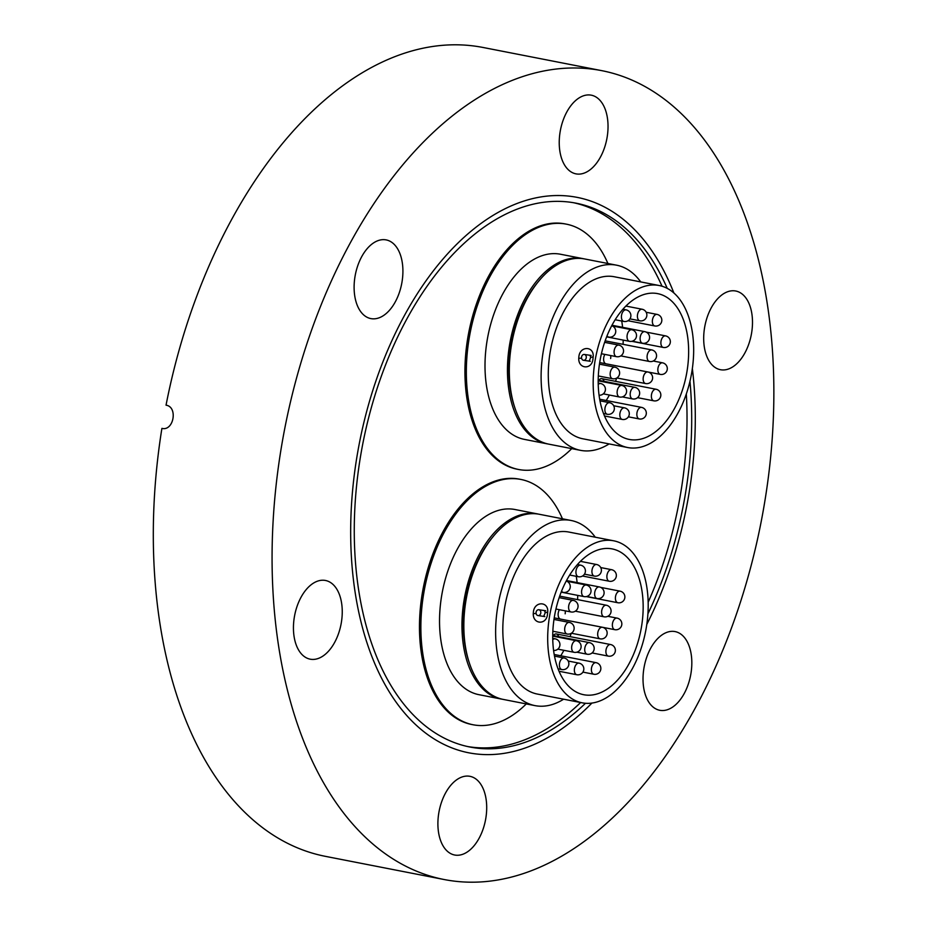 <?xml version="1.0" encoding="UTF-8"?>
<svg xmlns="http://www.w3.org/2000/svg" width="927" height="927" viewBox="0 0 927 927"><rect width="100%" height="100%" fill="white"/><g stroke="black" fill="none" stroke-linecap="round" stroke-linejoin="round"><path stroke-width="1.39" d="M572.573 196.594A282.955 166.675 101 0 0 358.633 447.057A282.955 166.675 101 0 0 468.749 752.805A282.955 166.675 101 0 0 473.361 753.581A282.955 166.675 101 0 0 591.924 703.048A282.955 166.675 101 0 1 473.361 753.581A282.955 166.675 101 0 1 468.749 752.805A282.955 166.675 101 0 1 358.633 447.057A282.955 166.675 101 0 1 572.573 196.594A282.955 166.675 101 0 1 577.185 197.381A282.955 166.675 101 0 0 572.573 196.594M607.011 137.938A40.081 23.615 -79 0 1 575.945 173.859A40.081 23.615 -79 0 1 560.256 131.101A40.081 23.615 -79 0 1 591.31 95.18A40.081 23.615 -79 0 1 607.011 137.938M401.889 282.665A40.081 23.615 -79 0 1 370.823 318.587A40.081 23.615 -79 0 1 355.134 275.829A40.081 23.615 -79 0 1 386.188 239.908A40.081 23.615 -79 0 1 401.889 282.665M310.812 659.282A40.081 23.615 -79 0 1 310.163 659.167A40.081 23.615 -79 0 1 294.566 615.852A40.081 23.615 -79 0 1 324.867 580.372A40.081 23.615 -79 0 1 325.528 580.487A40.081 23.615 -79 0 1 341.124 623.801A40.081 23.615 -79 0 1 310.812 659.282M485.678 819.086A40.081 23.615 -79 0 1 454.624 855.007A40.081 23.615 -79 0 1 438.923 812.249A40.081 23.615 -79 0 1 469.977 776.328A40.081 23.615 -79 0 1 485.678 819.086M690.8 674.358A40.081 23.615 -79 0 1 659.746 710.279A40.081 23.615 -79 0 1 644.045 667.521A40.081 23.615 -79 0 1 675.099 631.588A40.081 23.615 -79 0 1 690.8 674.358M721.055 369.815A40.081 23.615 -79 0 1 720.406 369.699A40.081 23.615 -79 0 1 704.81 326.385A40.081 23.615 -79 0 1 735.111 290.904A40.081 23.615 -79 0 1 735.771 291.02A40.081 23.615 -79 0 1 751.368 334.334A40.081 23.615 -79 0 1 721.055 369.815M595.204 69.537A412.052 242.712 -79 0 1 601.924 70.684A412.052 242.712 -79 0 1 762.272 515.922A412.052 242.712 -79 0 1 450.731 880.65A412.052 242.712 -79 0 1 444.01 879.503A412.052 242.712 -79 0 1 283.662 434.265A412.052 242.712 -79 0 1 595.204 69.537M162.271 428.448L161.901 428.39C173.743 431.426 178.123 406.802 166.037 405.18A412.052 242.712 -79 0 1 476.455 46.35A412.052 242.712 -79 0 1 483.176 47.497L601.924 70.684M444.01 879.503L325.25 856.316A412.052 242.712 -79 0 1 161.901 428.39L162.619 428.494M646.803 624.416A282.955 166.675 101 0 0 692.353 368.587A282.955 166.675 101 0 1 646.803 624.416M673.859 292.932A282.955 166.675 101 0 0 577.185 197.381A282.955 166.675 101 0 1 673.859 292.932M566.374 224.16L564.972 223.882A124.971 73.615 101 0 0 562.932 223.534A124.971 73.615 101 0 0 468.448 334.149A124.971 73.615 101 0 0 517.081 469.189L518.483 469.468A124.971 73.615 -79 0 1 469.537 336.153A124.971 73.615 -79 0 1 566.374 224.16A124.971 73.615 -79 0 1 607.903 263.5M520.904 479.444L519.502 479.166A124.971 73.615 101 0 0 517.463 478.819A124.971 73.615 101 0 0 422.979 589.445A124.971 73.615 101 0 0 471.611 724.474L473.013 724.752A124.971 73.615 -79 0 1 424.068 591.438A124.971 73.615 -79 0 1 520.904 479.444A124.971 73.615 -79 0 1 562.434 518.784M667.243 288.367A277.057 163.198 101 0 0 576.061 203.175A277.057 163.198 101 0 0 571.542 202.399A277.057 163.198 101 0 0 362.063 447.637A277.057 163.198 101 0 0 469.873 747.011A277.057 163.198 101 0 0 474.392 747.788A277.057 163.198 101 0 0 585.493 703.269M647.915 613.801A277.057 163.198 101 0 0 689.955 381.275M467.544 746.525A277.057 163.198 101 0 0 469.711 746.872A277.057 163.198 101 0 0 580.638 702.527M648.17 602.237A277.057 163.198 101 0 0 686.316 393.905M662.029 286.223A277.057 163.198 101 0 0 573.709 202.746M584.381 354.462A2.943 2.375 -81.7 0 0 583.442 360.279A2.943 2.375 -81.7 0 0 584.381 354.462M592.944 359.039C592.04 369.838 578.367 369.328 578.738 358.332L578.912 356.292C580.302 345.574 594.416 346.119 593.153 356.999L592.944 359.039M609.12 443.917A94.322 55.562 -79 0 1 580.464 450.337A94.322 55.562 -79 0 1 543.523 349.722A94.322 55.562 -79 0 1 616.606 265.192A94.322 55.562 -79 0 1 640.742 281.924M580.464 450.337L548.668 444.126A94.322 55.562 -79 0 1 511.727 343.511A94.322 55.562 -79 0 1 584.81 258.992L616.606 265.192M547.73 443.929A94.322 55.562 -79 0 1 546.803 443.766A94.322 55.562 -79 0 1 509.862 343.152A94.322 55.562 -79 0 1 582.944 258.621A94.322 55.562 -79 0 1 583.883 258.818M546.803 443.766L524.358 439.375A94.322 55.562 -79 0 1 487.417 338.772A94.322 55.562 -79 0 1 560.499 254.241L582.944 258.621M686.745 372.863A74.276 43.754 -79 0 1 629.178 439.421A74.276 43.754 -79 0 1 600.093 360.197A74.276 43.754 -79 0 1 657.649 293.627A74.276 43.754 -79 0 1 686.745 372.863M595.285 359.491A82.526 48.61 -79 0 1 659.236 285.528A82.526 48.61 -79 0 1 691.554 373.569A82.526 48.61 -79 0 1 627.602 447.521A82.526 48.61 -79 0 1 595.285 359.491M627.602 447.521L582.724 438.761A82.526 48.61 -79 0 1 550.395 350.73A82.526 48.61 -79 0 1 614.346 276.767L659.236 285.528M571.75 448.633A124.971 73.615 -79 0 1 518.483 469.468M653.268 361.009L662.55 362.828A5.898 3.476 101 0 0 658.39 366.571A5.898 3.476 101 0 0 659.503 374.068A5.898 3.476 101 0 0 660.291 374.392L606.061 363.813A5.898 3.476 -79 0 1 603.755 357.521A5.898 3.476 -79 0 1 604.879 354.415M621.716 321.032A74.276 43.754 -79 0 1 622.596 327.324M623.187 340.093A74.276 43.754 -79 0 1 623.071 344.334M616.687 378.042A74.276 43.754 -79 0 1 615.528 381.345M609.387 395.029A74.276 43.754 -79 0 1 606.223 400.476M598.772 380.302A5.898 3.476 -79 0 1 601.843 378.668A5.898 3.476 -79 0 1 604.08 381.333M610.684 355.551A5.898 3.476 -79 0 1 610.626 358.529M538.911 609.746A2.943 2.375 -81.7 0 0 537.961 615.563A2.943 2.375 -81.7 0 0 538.911 609.746M547.475 614.323C546.559 625.122 532.898 624.624 533.268 613.616L533.442 611.577C534.833 600.858 548.946 601.403 547.683 612.283L547.475 614.323M563.639 699.201A94.322 55.562 -79 0 1 534.983 705.621A94.322 55.562 -79 0 1 498.042 605.007A94.322 55.562 -79 0 1 571.136 520.487A94.322 55.562 -79 0 1 595.273 537.208M534.983 705.621L503.199 699.41A94.322 55.562 -79 0 1 466.258 598.796A94.322 55.562 -79 0 1 539.34 514.276L571.136 520.487M502.26 699.213A94.322 55.562 -79 0 1 501.322 699.051A94.322 55.562 -79 0 1 464.381 598.436A94.322 55.562 -79 0 1 537.475 513.906A94.322 55.562 -79 0 1 538.402 514.103M501.322 699.051L478.888 694.671A94.322 55.562 -79 0 1 441.947 594.056A94.322 55.562 -79 0 1 515.03 509.526L537.475 513.906M641.264 628.147A74.276 43.754 -79 0 1 583.709 694.717A74.276 43.754 -79 0 1 554.624 615.482A74.276 43.754 -79 0 1 612.179 548.911A74.276 43.754 -79 0 1 641.264 628.147M549.804 614.775A82.526 48.61 -79 0 1 613.755 540.812A82.526 48.61 -79 0 1 646.084 628.854A82.526 48.61 -79 0 1 582.133 702.817A82.526 48.61 -79 0 1 549.804 614.775M582.133 702.817L537.243 694.045A82.526 48.61 -79 0 1 504.925 606.015A82.526 48.61 -79 0 1 568.877 532.052L613.755 540.812M526.281 703.917A124.971 73.615 -79 0 1 473.013 724.752M607.799 616.304L617.081 618.112A5.898 3.476 101 0 0 612.909 621.855A5.898 3.476 101 0 0 614.033 629.352A5.898 3.476 101 0 0 614.821 629.688L560.58 619.097A5.898 3.476 -79 0 1 558.274 612.805A5.898 3.476 -79 0 1 559.41 609.699M576.246 576.316A74.276 43.754 -79 0 1 577.127 582.608M577.718 595.377A74.276 43.754 -79 0 1 577.591 599.618M571.217 633.326A74.276 43.754 -79 0 1 570.047 636.629M563.906 650.314A74.276 43.754 -79 0 1 560.754 655.771M553.303 635.586A5.898 3.476 -79 0 1 556.374 633.964A5.898 3.476 -79 0 1 558.599 636.629M565.203 610.835A5.898 3.476 -79 0 1 565.157 613.813M514.334 406.281A91.958 54.172 -79 0 1 511.229 343.349A91.958 54.172 -79 0 1 538.772 281.136M581.53 358.204L578.738 358.332M584.288 354.45L590.047 355.284L590.673 357.555A5.898 0.73 0.9 0 1 593.153 356.999M610.696 370.904A5.898 3.476 101 0 0 611.808 378.401A5.898 3.476 101 0 0 612.596 378.737A5.898 5.898 0 0 0 619.294 374.902A5.898 5.898 0 0 0 614.856 367.162A5.898 3.476 101 0 0 610.696 370.904M651.913 393.002A5.898 3.476 101 0 0 653.025 400.499A5.898 3.476 101 0 0 653.813 400.835A5.898 5.898 0 0 0 660.511 396.999A5.898 5.898 0 0 0 656.073 389.259A5.898 3.476 101 0 0 651.913 393.002M637.394 411.125A5.898 3.476 101 0 0 638.518 418.622A5.898 3.476 101 0 0 639.306 418.946A5.898 5.898 0 0 0 645.992 415.122A5.898 5.898 0 0 0 641.565 407.382A5.898 3.476 101 0 0 637.394 411.125M661.426 339.63A5.898 3.476 101 0 0 662.538 347.127A5.898 3.476 101 0 0 663.326 347.451A5.898 5.898 0 0 0 670.012 343.627A5.898 5.898 0 0 0 665.586 335.887A5.898 3.476 101 0 0 661.426 339.63M637.95 312.978A5.898 3.476 101 0 0 639.062 320.475A5.898 3.476 101 0 0 639.85 320.812A5.898 5.898 0 0 0 646.536 316.976A5.898 5.898 0 0 0 642.11 309.236A5.898 3.476 101 0 0 637.95 312.978M627.591 333.488A5.898 3.476 101 0 0 628.703 340.985A5.898 3.476 101 0 0 629.491 341.321A5.898 5.898 0 0 0 636.189 337.486A5.898 5.898 0 0 0 631.75 329.745A5.898 3.476 101 0 0 627.591 333.488M614.624 348.853A5.898 3.476 101 0 0 615.737 356.35A5.898 3.476 101 0 0 616.525 356.686A5.898 5.898 0 0 0 623.211 352.863A5.898 5.898 0 0 0 618.784 345.111A5.898 3.476 101 0 0 614.624 348.853M607.058 335.817A5.898 3.476 101 0 0 607.938 336.756A5.898 3.476 101 0 0 608.726 337.092A5.898 5.898 0 0 0 615.412 333.268A5.898 5.898 0 0 0 611.75 325.725M598.193 383.06L600.65 383.535A5.898 3.476 101 0 0 598.216 384.45M605.424 406.443A5.898 3.476 101 0 0 606.536 413.94A5.898 3.476 101 0 0 607.324 414.276A5.898 5.898 0 0 0 614.022 410.452A5.898 5.898 0 0 0 609.584 402.7A5.898 3.476 101 0 0 605.424 406.443M620.372 411.611A5.898 3.476 101 0 0 621.496 419.108A5.898 3.476 101 0 0 622.284 419.444A5.898 5.898 0 0 0 628.969 415.609A5.898 5.898 0 0 0 624.543 407.868A5.898 3.476 101 0 0 620.372 411.611M630.731 391.101A5.898 3.476 101 0 0 631.855 398.598A5.898 3.476 101 0 0 632.643 398.923A5.898 5.898 0 0 0 639.329 395.099A5.898 5.898 0 0 0 634.902 387.359A5.898 3.476 101 0 0 630.731 391.101M643.697 375.736A5.898 3.476 101 0 0 644.821 383.233A5.898 3.476 101 0 0 645.609 383.558A5.898 5.898 0 0 0 652.295 379.734A5.898 5.898 0 0 0 647.869 371.994A5.898 3.476 101 0 0 643.697 375.736M647.625 353.685A5.898 3.476 101 0 0 648.749 361.182A5.898 3.476 101 0 0 649.537 361.507A5.898 5.898 0 0 0 656.223 357.683A5.898 5.898 0 0 0 651.797 349.942A5.898 3.476 101 0 0 647.625 353.685M652.898 318.146A5.898 3.476 101 0 0 654.022 325.644A5.898 3.476 101 0 0 654.81 325.968A5.898 5.898 0 0 0 661.496 322.144A5.898 5.898 0 0 0 657.069 314.404A5.898 3.476 101 0 0 652.898 318.146M640.65 335.4A5.898 3.476 101 0 0 641.774 342.897A5.898 3.476 101 0 0 642.562 343.233A5.898 5.898 0 0 0 649.248 339.398A5.898 5.898 0 0 0 644.821 331.657A5.898 3.476 101 0 0 640.65 335.4M621.959 313.616A5.898 3.476 101 0 0 623.071 321.113A5.898 3.476 101 0 0 623.859 321.449A5.898 5.898 0 0 0 630.557 317.613A5.898 5.898 0 0 0 626.119 309.873A5.898 3.476 101 0 0 621.959 313.616M617.672 389.189A5.898 3.476 101 0 0 618.784 396.686A5.898 3.476 101 0 0 619.572 397.023A5.898 5.898 0 0 0 626.258 393.187A5.898 5.898 0 0 0 621.832 385.447A5.898 3.476 101 0 0 617.672 389.189M468.865 661.565A91.958 54.172 -79 0 1 465.76 598.633A91.958 54.172 -79 0 1 493.303 536.432M536.061 613.5L533.268 613.616M545.702 610.742L544.555 610.557L545.192 612.84A5.898 0.73 0.9 0 1 547.683 612.283M565.215 626.188A5.898 3.476 101 0 0 566.339 633.686A5.898 3.476 101 0 0 567.127 634.022A5.898 5.898 0 0 0 573.813 630.186A5.898 5.898 0 0 0 569.387 622.446A5.898 3.476 101 0 0 565.215 626.188M606.443 648.297A5.898 3.476 101 0 0 607.556 655.783A5.898 3.476 101 0 0 608.344 656.119A5.898 5.898 0 0 0 615.041 652.295A5.898 5.898 0 0 0 610.603 644.543A5.898 3.476 101 0 0 606.443 648.297M591.924 666.409A5.898 3.476 101 0 0 593.037 673.906A5.898 3.476 101 0 0 593.825 674.242A5.898 5.898 0 0 0 600.522 670.406A5.898 5.898 0 0 0 596.084 662.666A5.898 3.476 101 0 0 591.924 666.409M615.945 594.914A5.898 3.476 101 0 0 617.069 602.411A5.898 3.476 101 0 0 617.857 602.747A5.898 5.898 0 0 0 624.543 598.912A5.898 5.898 0 0 0 620.117 591.171A5.898 3.476 101 0 0 615.945 594.914M592.469 568.263A5.898 3.476 101 0 0 593.593 575.76A5.898 3.476 101 0 0 594.381 576.096A5.898 5.898 0 0 0 601.067 572.26A5.898 5.898 0 0 0 596.64 564.52A5.898 3.476 101 0 0 592.469 568.263M582.121 588.772A5.898 3.476 101 0 0 583.234 596.27A5.898 3.476 101 0 0 584.022 596.606A5.898 5.898 0 0 0 590.708 592.77A5.898 5.898 0 0 0 586.281 585.03A5.898 3.476 101 0 0 582.121 588.772M569.143 604.149A5.898 3.476 101 0 0 570.267 611.646A5.898 3.476 101 0 0 571.055 611.971A5.898 5.898 0 0 0 577.741 608.147A5.898 5.898 0 0 0 573.315 600.406A5.898 3.476 101 0 0 569.143 604.149M561.588 591.102A5.898 3.476 101 0 0 562.469 592.052A5.898 3.476 101 0 0 563.257 592.376A5.898 5.898 0 0 0 569.943 588.552A5.898 5.898 0 0 0 566.27 581.009M552.712 638.344L555.18 638.83A5.898 3.476 101 0 0 552.747 639.734M559.943 661.739A5.898 3.476 101 0 0 561.067 669.236A5.898 3.476 101 0 0 561.855 669.561A5.898 5.898 0 0 0 568.541 665.737A5.898 5.898 0 0 0 564.114 657.996A5.898 3.476 101 0 0 559.943 661.739M574.902 666.895A5.898 3.476 101 0 0 576.015 674.392A5.898 3.476 101 0 0 576.803 674.729A5.898 5.898 0 0 0 583.5 670.893A5.898 5.898 0 0 0 579.062 663.153A5.898 3.476 101 0 0 574.902 666.895M585.261 646.386A5.898 3.476 101 0 0 586.374 653.883A5.898 3.476 101 0 0 587.162 654.219A5.898 5.898 0 0 0 593.859 650.383A5.898 5.898 0 0 0 589.421 642.643A5.898 3.476 101 0 0 585.261 646.386M598.228 631.02A5.898 3.476 101 0 0 599.34 638.518A5.898 3.476 101 0 0 600.128 638.842A5.898 5.898 0 0 0 606.826 635.018A5.898 5.898 0 0 0 602.388 627.278A5.898 3.476 101 0 0 598.228 631.02M602.156 608.969A5.898 3.476 101 0 0 603.268 616.467A5.898 3.476 101 0 0 604.056 616.803A5.898 5.898 0 0 0 610.754 612.967A5.898 5.898 0 0 0 606.316 605.227A5.898 3.476 101 0 0 602.156 608.969M607.428 573.431A5.898 3.476 101 0 0 608.541 580.928A5.898 3.476 101 0 0 609.329 581.252A5.898 5.898 0 0 0 616.026 577.428A5.898 5.898 0 0 0 611.588 569.688A5.898 3.476 101 0 0 607.428 573.431M595.18 590.684A5.898 3.476 101 0 0 596.293 598.182A5.898 3.476 101 0 0 597.081 598.518A5.898 5.898 0 0 0 603.778 594.682A5.898 5.898 0 0 0 599.34 586.942A5.898 3.476 101 0 0 595.18 590.684M576.478 568.9A5.898 3.476 101 0 0 577.602 576.397A5.898 3.476 101 0 0 578.39 576.733A5.898 5.898 0 0 0 585.076 572.898A5.898 5.898 0 0 0 580.65 565.157A5.898 3.476 101 0 0 576.478 568.9M572.191 644.474A5.898 3.476 101 0 0 573.315 651.971A5.898 3.476 101 0 0 574.103 652.307A5.898 5.898 0 0 0 580.789 648.471A5.898 5.898 0 0 0 576.362 640.731A5.898 3.476 101 0 0 572.191 644.474M590.035 355.273L591.171 355.447M583.442 360.279L590.314 361.287M590.673 357.555L589.155 361.136M599.456 364.16L614.856 367.162M598.309 375.945L612.596 378.737M601.843 378.668L656.073 389.259M637.556 397.66L653.813 400.835M599.653 399.201L641.565 407.382M628.379 416.826L639.306 418.946M660.291 374.392A5.898 5.898 0 0 0 666.976 370.568A5.898 5.898 0 0 0 662.55 362.828M646.165 332.098L665.586 335.887M631.82 341.31L663.326 347.451M625.922 306.072L642.11 309.236M629.931 318.865L639.85 320.812M612.33 325.956L631.75 329.745M606.652 336.86L629.491 341.321M604.647 342.353L618.784 345.111M601.414 353.732L616.525 356.686M606.71 336.698L608.726 337.092M599.039 395.203A5.898 5.898 0 0 0 605.088 391.287A5.898 5.898 0 0 0 600.65 383.535M599.954 400.823L609.584 402.7M603.489 413.523L607.324 414.276M613.674 405.748L624.543 407.868M604.474 415.956L622.284 419.444M598.182 380.186L634.902 387.359M622.295 396.907L632.643 398.923M599.688 362.584L647.869 371.994M616.849 377.949L645.609 383.558M605.169 340.835L651.797 349.942M620.777 355.898L649.537 361.507M646.2 312.272L657.069 314.404M627.996 320.73L654.81 325.968M611.994 325.25L644.821 331.657M632.214 341.206L642.562 343.233M622.944 309.259L626.119 309.873M615.18 319.745L623.859 321.449M598.182 380.823L621.832 385.447M603.315 393.848L619.572 397.023M538.819 609.734L544.578 610.58M537.961 615.563L544.844 616.571M545.192 612.84L543.674 616.42M553.975 619.445L569.387 622.446M552.84 631.229L567.127 634.022M556.374 633.964L610.603 644.543M592.086 652.944L608.344 656.119M554.184 654.485L596.084 662.666M582.909 672.11L593.825 674.242M614.821 629.688A5.898 5.898 0 0 0 621.507 625.852A5.898 5.898 0 0 0 617.081 618.112M600.684 587.382L620.117 591.171M586.351 596.594L617.857 602.747M580.453 561.356L596.64 564.52M584.462 574.161L594.381 576.096M566.861 581.241L586.281 585.03M561.171 592.144L584.022 596.606M559.166 597.637L573.315 600.406M555.945 609.027L571.055 611.971M561.241 591.982L563.257 592.376M553.57 650.487A5.898 5.898 0 0 0 559.607 646.571A5.898 5.898 0 0 0 555.18 638.83M554.473 656.107L564.114 657.996M558.019 668.819L561.855 669.561M568.205 661.032L579.062 663.153M558.993 671.252L576.803 674.729M552.712 635.47L589.421 642.643M576.814 652.191L587.162 654.219M554.219 617.869L602.388 627.278M571.38 633.234L600.128 638.842M559.688 596.119L606.316 605.227M575.308 611.183L604.056 616.803M600.719 567.567L611.588 569.688M582.515 576.015L609.329 581.252M566.524 580.534L599.34 586.942M586.745 596.49L597.081 598.518M577.463 564.543L580.65 565.157M569.711 575.041L578.39 576.733M552.712 636.119L576.362 640.731M557.834 649.132L574.103 652.307"/></g></svg>
